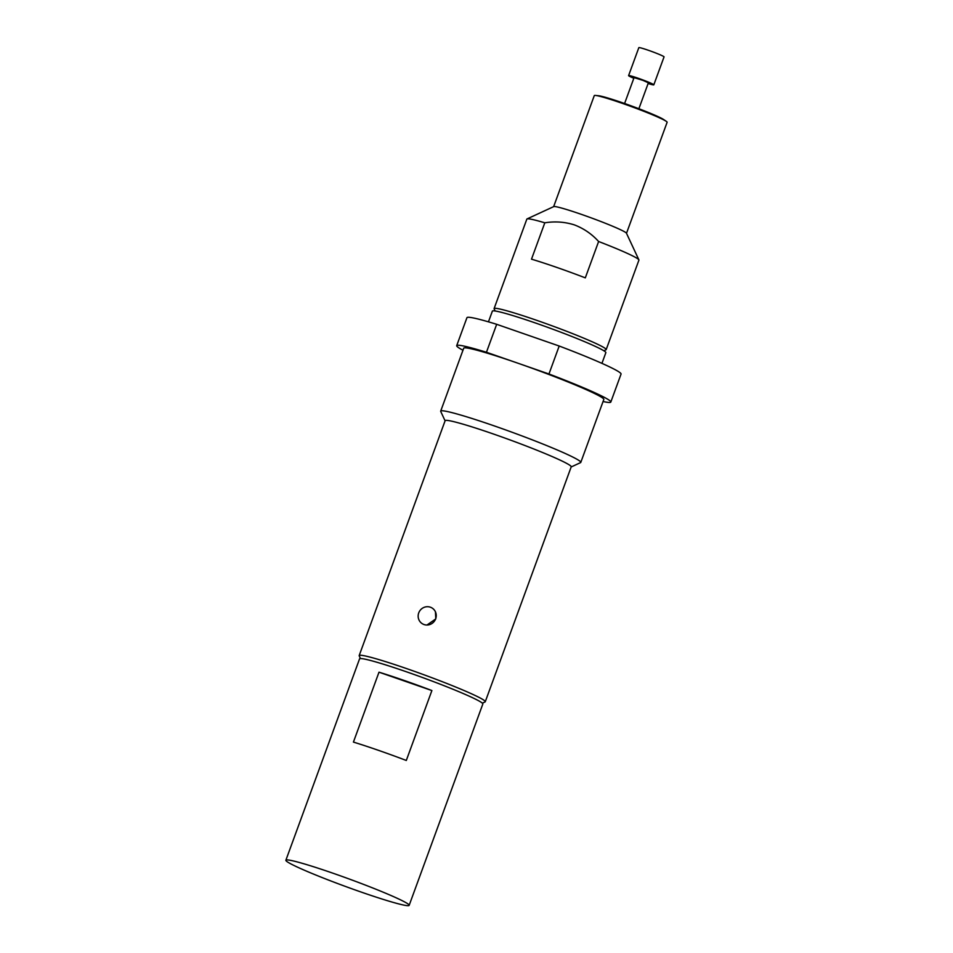 <?xml version="1.0" encoding="UTF-8"?>
<svg xmlns="http://www.w3.org/2000/svg" width="953" height="953" viewBox="0 0 953 953"><rect width="100%" height="100%" fill="white"/><g stroke="black" fill="none" stroke-linecap="round" stroke-linejoin="round"><path stroke-width="1.43" d="M638.879 108.737L648.362 82.84L643.251 80.481L634.067 77.61L624.596 103.508M664.015 56.918A13.425 0.846 -159.9 0 0 664.05 56.882A13.425 0.846 -159.9 0 0 655.033 52.713A13.425 0.846 -159.9 0 0 640.726 47.888A13.425 0.846 -159.9 0 0 638.832 47.65L628.599 75.609A13.425 0.846 -159.9 0 0 633.828 78.265M648.111 83.495A13.425 0.846 -159.9 0 0 651.935 84.614A13.425 0.846 -159.9 0 0 653.818 84.841A13.425 0.846 -159.9 0 0 644.8 80.671A13.425 0.846 -159.9 0 0 630.481 75.847A13.425 0.846 -159.9 0 0 628.599 75.609M378.996 672.187A65.638 4.134 20.1 0 1 431.888 690.556L406.3 760.47A65.638 4.134 -159.9 0 0 353.42 742.089L378.996 672.187L431.888 690.556M409.159 905.35L482.837 704.005A65.638 4.134 -159.9 0 0 481.217 702.301A65.638 4.134 -159.9 0 0 414.793 674.736A65.638 4.134 -159.9 0 0 359.555 658.892L285.876 860.237A65.638 4.134 -159.9 0 0 287.496 861.941A65.638 4.134 -159.9 0 0 353.92 889.506A65.638 4.134 -159.9 0 0 409.159 905.35A65.638 4.134 -159.9 0 0 407.539 903.647A65.638 4.134 -159.9 0 0 341.114 876.081A65.638 4.134 -159.9 0 0 285.876 860.237M462.967 350.239A82.053 5.17 20.1 0 1 458.738 347.785A82.053 5.17 20.1 0 1 456.701 345.653A82.053 5.17 20.1 0 1 486.447 352.265L496.68 324.306L559.197 346.022A82.053 5.17 20.1 0 1 621.046 374.088L610.813 402.047A82.053 5.17 20.1 0 1 603.07 401.511M445.087 420.809L440.727 411.458A74.596 4.705 20.1 0 1 440.691 411.136A74.596 4.705 20.1 0 1 503.458 429.136A74.596 4.705 20.1 0 1 578.936 460.466A74.596 4.705 20.1 0 1 580.782 462.408A74.596 4.705 20.1 0 1 580.544 462.634L571.181 466.958M440.691 411.136L463.706 348.214A74.596 4.705 20.1 0 1 517.705 363.129A74.596 4.705 20.1 0 1 601.962 397.544A74.596 4.705 20.1 0 1 603.809 399.486L580.782 462.408M360.46 658.571L359.21 655.878A67.139 4.229 20.1 0 1 359.174 655.581L445.134 420.69A67.139 4.229 20.1 0 1 501.623 436.891A67.139 4.229 20.1 0 1 569.56 465.088A67.139 4.229 20.1 0 1 571.216 466.827L485.268 701.73A67.139 4.229 20.1 0 1 485.041 701.932L482.349 703.171M359.174 655.581A67.139 4.229 20.1 0 1 415.663 671.782A67.139 4.229 20.1 0 1 483.6 699.99A67.139 4.229 20.1 0 1 485.268 701.73M426.956 625.025L435.807 618.902L435.438 611.719M488.46 321.84L492.367 311.143A60.42 3.812 20.1 0 1 543.21 325.723A60.42 3.812 20.1 0 1 604.357 351.097A60.42 3.812 20.1 0 1 605.846 352.67L601.939 363.367M430.387 607.204A9.244 8.934 123.7 0 1 435.664 618.807A9.244 8.934 123.7 0 1 422.072 623.56A9.244 8.934 123.7 0 1 430.387 607.204M626.502 233.306L667.124 122.27A38.787 2.442 -159.9 0 0 666.302 121.353L663.836 119.649A35.809 2.263 -159.9 0 0 623.274 103.043A35.809 2.263 -159.9 0 0 598.484 95.729L595.506 95.443A38.787 2.442 -159.9 0 0 594.279 95.61L553.645 206.646M666.302 121.353A38.787 2.442 -159.9 0 0 622.357 103.365A38.787 2.442 -159.9 0 0 595.506 95.443M495.119 310.988L494.13 308.867A59.67 3.764 20.1 0 1 494.095 308.593A59.67 3.764 20.1 0 1 537.289 320.53A59.67 3.764 20.1 0 1 606.179 349.62A59.67 3.764 20.1 0 1 605.977 349.799L603.857 350.775M606.179 349.62L638.915 260.133A59.67 3.764 -159.9 0 0 638.891 259.871L626.455 233.211A38.787 2.442 -159.9 0 0 581.699 214.473A38.787 2.442 -159.9 0 0 553.741 206.598L527.033 218.928A59.67 3.764 -159.9 0 0 526.842 219.119L494.095 308.593M598.615 241.502C591.849 234.021 583.76 228.482 574.373 224.884C564.772 221.87 554.908 221.179 544.806 222.811L531.5 259.168A59.67 3.764 20.1 0 1 556.731 267.4A59.67 3.764 20.1 0 1 585.309 277.859L598.615 241.502A59.67 3.764 -159.9 0 1 638.891 259.871M544.806 222.811A59.67 3.764 -159.9 0 0 527.033 218.928M456.701 345.653L466.946 317.683A82.053 5.17 20.1 0 1 496.68 324.306M559.197 346.022L548.964 373.993A82.053 5.17 20.1 0 1 610.813 402.047M548.964 373.993L486.447 352.265M664.05 56.882L653.818 84.841"/></g></svg>
